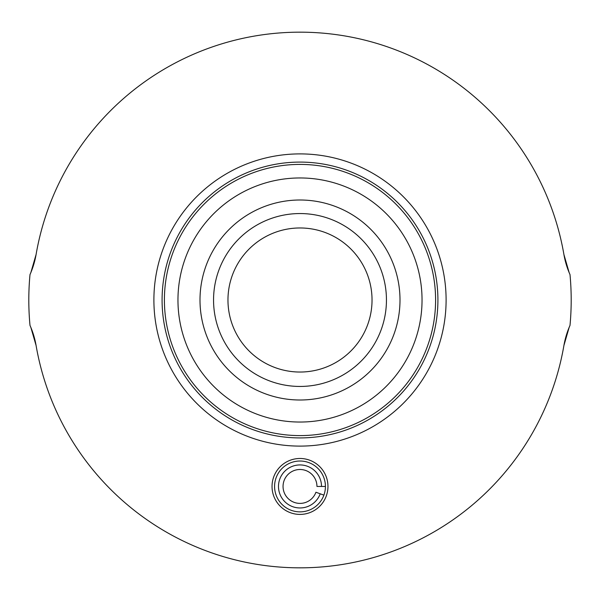 <?xml version="1.0" encoding="UTF-8"?>
<svg xmlns="http://www.w3.org/2000/svg" width="600" height="600" viewBox="0 0 600 600"><rect width="100%" height="100%" fill="white"/><g stroke="black" fill="none" stroke-linecap="round" stroke-linejoin="round"><path stroke-width="0.9" d="M325.425 486.442A25.425 25.425 0 0 0 289.928 463.103A25.425 25.425 0 0 0 282.555 504.938A25.425 25.425 0 0 0 325.425 486.442L316.95 486.442A16.95 16.95 0 0 0 293.288 470.88A16.95 16.95 0 0 0 288.368 498.772A16.95 16.95 0 0 0 315.93 492.24L320.212 493.8A21.51 21.51 0 0 1 285.24 502.095A21.51 21.51 0 0 1 291.48 466.695A21.51 21.51 0 0 1 321.51 486.442M30.855 327.42L36.082 345.48A267.803 267.803 0 0 0 563.918 345.48L569.138 327.435M569.145 272.58L563.918 254.52A267.803 267.803 0 0 0 36.082 254.52L30.862 272.565M36.082 254.52A84.75 84.75 0 0 1 30 274.575A271.192 271.192 0 0 0 30 325.425A84.75 84.75 0 0 1 36.082 345.48M563.918 345.48A84.75 84.75 0 0 1 570 325.425A271.192 271.192 0 0 0 570 274.575A84.75 84.75 0 0 1 563.918 254.52M300 514.41A27.968 27.968 0 0 0 324.218 472.463A27.968 27.968 0 0 0 275.782 472.463A27.968 27.968 0 0 0 300 514.41M300 446.107A146.108 146.108 0 0 0 426.533 226.95A146.108 146.108 0 0 0 173.468 226.95A146.108 146.108 0 0 0 300 446.107M300 435.6A135.6 135.6 0 0 0 417.428 232.2A135.6 135.6 0 0 0 182.572 232.2A135.6 135.6 0 0 0 300 435.6M300 386.445A86.445 86.445 0 0 0 374.865 256.778A86.445 86.445 0 0 0 225.135 256.778A86.445 86.445 0 0 0 300 386.445M300 372.038A72.037 72.037 0 0 0 362.385 263.985A72.037 72.037 0 0 0 237.615 263.985A72.037 72.037 0 0 0 300 372.038M323.888 495.143L320.212 493.8M300 422.04A122.04 122.04 0 0 0 405.69 238.98A122.04 122.04 0 0 0 194.31 238.98A122.04 122.04 0 0 0 300 422.04M300 400.005A100.005 100.005 0 0 0 386.603 249.998A100.005 100.005 0 0 0 213.397 249.998A100.005 100.005 0 0 0 300 400.005M300 437.918A137.917 137.917 0 0 0 419.438 231.045A137.917 137.917 0 0 0 180.562 231.045A137.917 137.917 0 0 0 300 437.918"/></g></svg>
